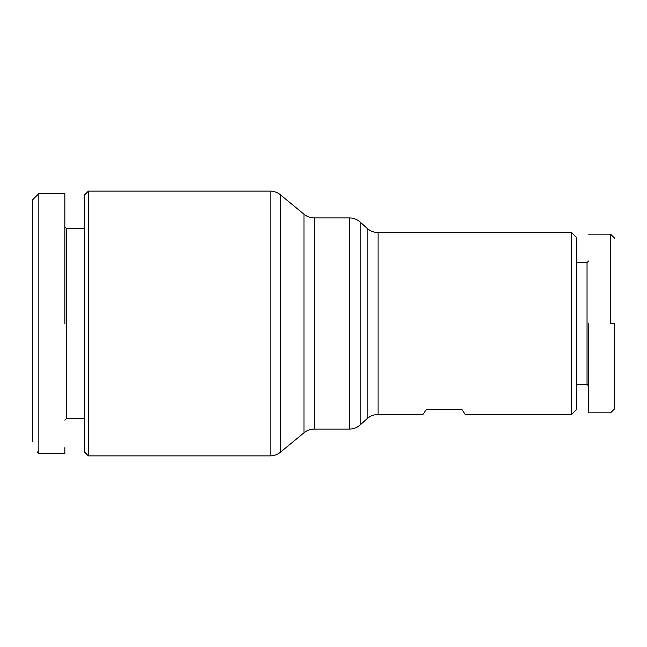 <?xml version="1.0" encoding="UTF-8"?>
<svg xmlns="http://www.w3.org/2000/svg" width="647" height="647" viewBox="0 0 647 647"><rect width="100%" height="100%" fill="white"/><g stroke="black" fill="none" stroke-linecap="round" stroke-linejoin="round"><path stroke-width="0.97" d="M32.35 441.294L32.35 200.052L38.844 193.558L38.844 453.442L64.837 453.442L64.837 447.708M37.259 451.849L38.844 453.442M280.491 452.164A16.24 16.24 0 0 1 270.155 455.876L270.155 191.124A16.24 16.24 0 0 1 280.491 194.836L280.491 452.164L303.977 432.794L303.977 214.206L280.491 194.836M360.209 424.909A16.24 16.24 0 0 1 349.348 429.074L349.348 217.926A16.24 16.24 0 0 1 360.209 222.091L367.189 228.375L367.189 418.625L360.209 424.909L360.209 222.091M614.65 323.5L614.65 408.767L614.65 323.5L610.59 323.5L610.59 234.165L610.59 323.5M64.837 420.146L66.463 418.52L66.463 228.48L64.837 226.854M88.388 191.124L88.388 455.876L84.328 451.816L84.328 195.184L88.388 191.124L270.155 191.124M88.388 455.876L270.155 455.876M303.977 432.794A16.24 16.24 0 0 1 314.313 429.074L314.313 217.926A16.24 16.24 0 0 1 303.977 214.206M314.313 429.074L349.348 429.074M314.313 217.926L349.348 217.926M367.189 418.625C370.294 415.9 373.917 414.509 378.058 414.46L422.984 414.46L426.236 409.583L461.966 409.583L465.217 414.46L571.608 414.46L571.608 232.54L378.058 232.54C373.917 232.491 370.294 231.1 367.189 228.375M571.608 414.46L576.477 409.583L576.477 237.417L571.608 232.54M576.477 384.407L587.039 384.407L587.039 262.593L588.665 260.967M576.477 262.593L587.039 262.593M587.039 384.407L588.665 386.033M64.837 323.5L64.837 193.558L64.837 323.5M588.665 323.5L588.665 412.835L588.665 323.5M614.65 396.595L614.65 397.897M614.65 370.052L614.65 370.78M614.65 378.244L614.65 378.835M378.058 414.46L378.058 232.54M614.65 238.225L610.59 234.165L588.665 234.165M66.463 418.52L84.328 418.52M64.837 193.558L38.844 193.558M66.463 228.48L84.328 228.48M614.65 408.775L610.59 412.835L588.665 412.835"/></g></svg>
